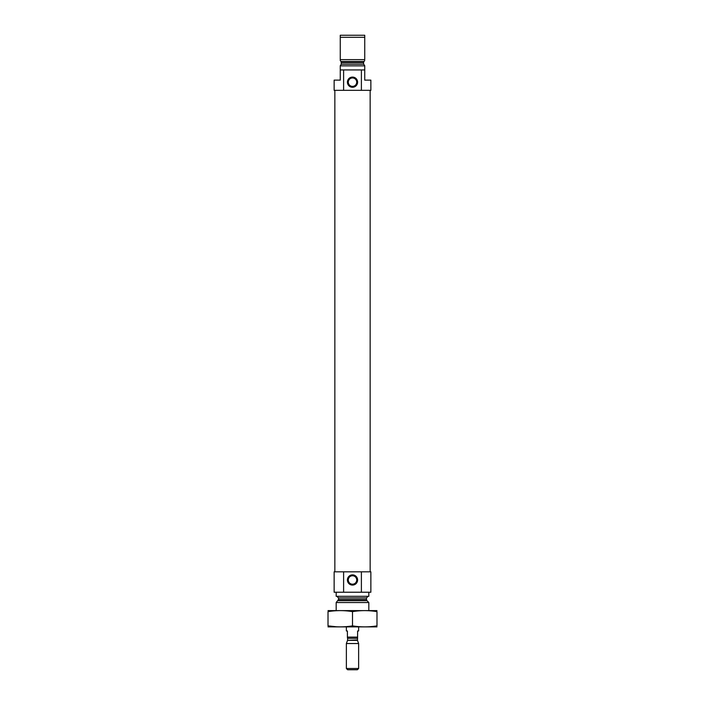 <?xml version="1.0" encoding="UTF-8"?>
<svg xmlns="http://www.w3.org/2000/svg" width="705" height="705" viewBox="0 0 705 705"><rect width="100%" height="100%" fill="white"/><g stroke="black" fill="none" stroke-linecap="round" stroke-linejoin="round"><path stroke-width="1.06" d="M356.721 579.986A4.221 4.221 0 0 0 350.394 576.329A4.221 4.221 0 0 0 350.394 583.634A4.221 4.221 0 0 0 356.721 579.986M364.741 65.688L363.683 64.217L364.741 65.688L364.741 80.132L370.865 80.132L370.865 90.337L361.392 90.337L361.392 69.936L364.741 69.936M340.259 69.936L343.608 69.936L343.608 90.337L334.135 90.337L334.135 80.132L340.259 80.132L340.259 65.688L341.317 64.217L341.079 61.502L341.476 62.657L363.524 62.657L363.683 64.217L341.317 64.217M363.524 62.657L363.921 61.502L363.524 62.657M363.921 61.502L364.741 60.604L363.921 61.502L341.079 61.502L340.259 60.604L340.259 59.634L364.741 59.634L364.741 37.294L340.259 37.294L340.259 35.25L364.741 35.25L364.741 37.294M340.259 60.604L340.259 37.294M343.608 69.936L361.392 69.936M340.259 65.856L364.741 65.856M343.608 90.337L361.392 90.337M336.179 610.583L336.179 602.528L368.821 602.528L368.821 610.583M336.893 596.307L338.523 597.937L338.523 599.506L336.179 602.528M336.179 592.226L336.179 596.307L368.821 596.307L368.821 592.226M343.608 571.817L370.865 571.817L370.865 592.226L334.135 592.226L334.135 571.817L343.608 571.817L343.608 592.226M357.602 579.986A5.102 5.102 0 0 0 349.953 575.562A5.102 5.102 0 0 0 349.953 584.401A5.102 5.102 0 0 0 357.602 579.986M361.392 571.817L361.392 592.226M334.849 571.817L334.849 90.337M357.602 82.177A5.102 5.102 0 0 0 349.953 77.761A5.102 5.102 0 0 0 349.953 86.592A5.102 5.102 0 0 0 357.602 82.177M356.721 82.177A4.221 4.221 0 0 0 350.394 78.519A4.221 4.221 0 0 0 350.394 85.825A4.221 4.221 0 0 0 356.721 82.177M328.019 626.877L376.981 626.877M352.5 625.864L352.5 611.623C360.66 610.292 368.821 610.292 376.981 611.623C376.981 610.292 376.981 610.292 376.981 611.623L376.981 625.864C376.981 627.194 376.981 627.194 376.981 625.864C368.821 627.203 360.66 627.203 352.5 625.864C344.34 627.203 336.179 627.203 328.019 625.864C328.019 627.194 328.019 627.194 328.019 625.864L336.32 626.763M328.019 625.864L328.019 611.623C328.019 610.292 328.019 610.292 328.019 611.623C336.179 610.292 344.34 610.292 352.5 611.623M328.019 610.609L376.981 610.609M346.375 626.904L346.375 630.984L347.398 630.984L347.398 637.109L357.602 637.109L357.602 630.984L358.625 630.984L358.625 626.904M357.602 637.655L357.47 640.369L358.625 643.533L346.375 643.533L346.375 668.499L358.625 668.499L358.625 643.533M346.375 668.499L347.627 669.75L357.373 669.75L358.625 668.499M338.048 600.66L366.952 600.66L368.821 602.528M338.523 599.506L366.477 599.506L366.952 600.66M338.523 597.937L366.477 597.937L368.107 596.307M347.398 637.655L347.6 638.333L357.4 638.333M357.4 639.955L347.53 640.369L357.47 640.369M366.477 599.506L366.477 597.937M370.151 571.817L370.151 90.337M347.53 640.369L346.375 643.533M347.6 639.955L347.6 638.333"/></g></svg>
